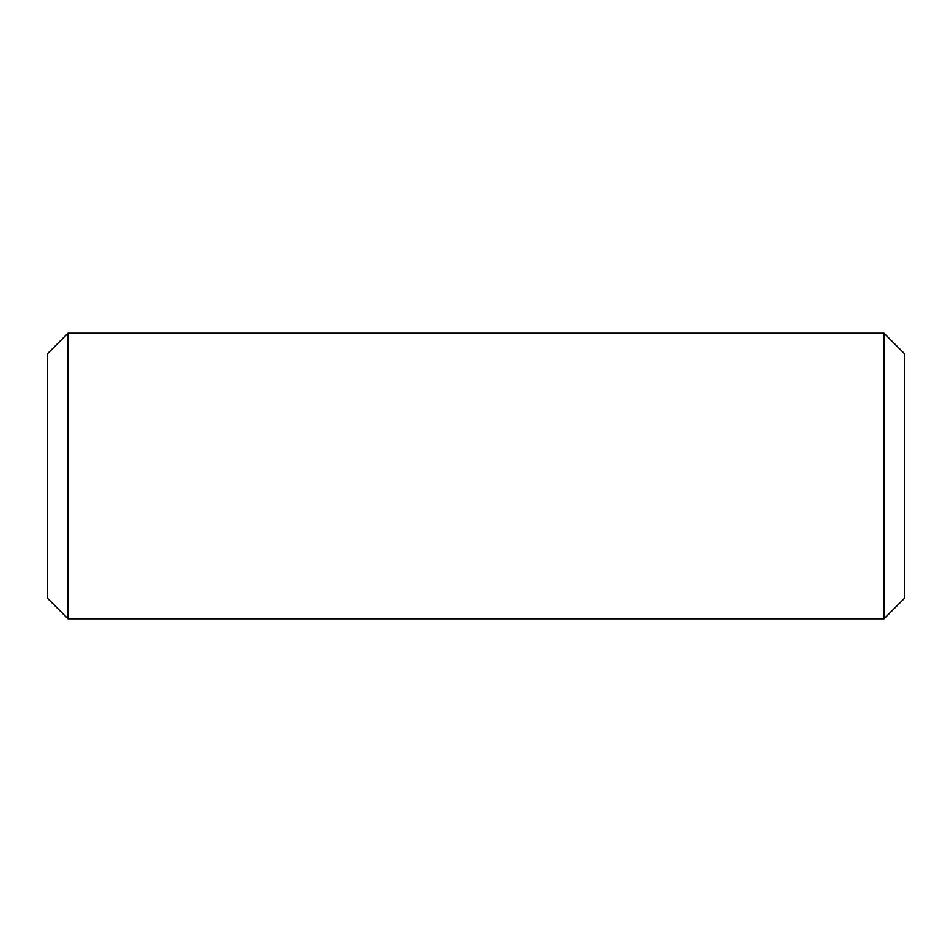 <?xml version="1.0" encoding="UTF-8"?>
<svg xmlns="http://www.w3.org/2000/svg" width="952" height="952" viewBox="0 0 952 952"><rect width="100%" height="100%" fill="white"/><g stroke="black" fill="none" stroke-linecap="round" stroke-linejoin="round"><path stroke-width="1.43" d="M904.4 353.597L904.4 598.403L884.003 618.8L67.997 618.8L67.997 333.2L884.003 333.2L904.4 353.597L904.4 598.403M884.003 333.2L884.003 618.8M47.6 353.597L47.6 598.403L47.6 353.597L67.997 333.2M47.6 598.403L67.997 618.8"/></g></svg>
